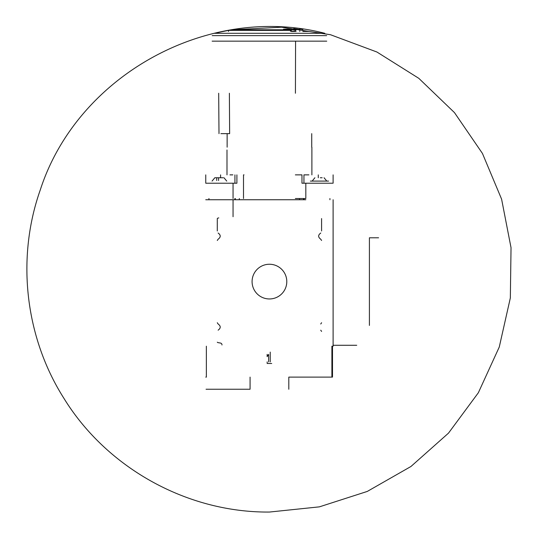 <?xml version="1.0" encoding="UTF-8"?>
<svg xmlns="http://www.w3.org/2000/svg" width="539" height="539" viewBox="0 0 539 539"><rect width="100%" height="100%" fill="white"/><g stroke="black" fill="none" stroke-linecap="round" stroke-linejoin="round"><path stroke-width="0.81" d="M217.284 342.218A1.819 1.819 0 0 0 218.18 342.656L220.478 343.06A1.819 1.819 0 0 1 221.98 344.852L221.98 344.98M321.588 331.438L320.739 330.171M320.739 324.006L321.588 322.74M321.588 240.475L320.739 239.208C317.963 237.153 317.963 235.092 320.739 233.037M217.284 322.74L218.133 324.006C220.909 326.061 220.909 328.116 218.133 330.171M218.133 233.037C220.909 235.092 220.909 237.153 218.133 239.208L217.284 240.475M321.588 218.564L321.588 230.968M233.05 216.718L233.05 199.74L305.822 199.74M218.8 217.931A2.122 2.122 0 0 0 217.284 218.564L217.284 230.968M206.06 389.246L250.069 389.246L250.069 377.118M326.742 41.153L212.13 41.153M218.686 93.247L218.996 133.638M229.641 133.638L229.378 93.247M295.574 41.153L295.426 93.247M311.886 174.872L311.886 147.187M226.986 149.977L226.986 174.872M306.017 174.872L308.901 174.872L303.942 174.872L303.942 183.213M243.507 198.527L243.507 174.872L244.026 174.872M295.365 174.872L301.968 174.872L301.968 183.213L332.502 183.213M205.757 174.872L205.757 183.213L233.05 183.213L233.05 198.527M333.109 174.872L333.109 183.213M236.897 174.872L236.897 183.213L233.515 183.213M305.822 183.213L305.822 198.527M295.365 198.527L305.357 198.527M332.502 377.118L332.502 346.193L333.109 346.193L333.109 345.283L356.737 345.283M233.05 199.74L205.757 199.74M271.71 363.475L267.162 363.475L267.162 361.885M268.638 361.885L268.638 354.379L267.162 356.65L267.162 354.379M270.234 352.102L270.234 361.885M331.896 346.193L331.896 377.118L288.803 377.118L288.803 389.246M205.757 377.118L206.363 377.118L206.363 346.193M208.943 198.527L208.943 199.74M329.929 198.527L329.929 199.74M304.003 198.527L304.003 199.74M234.869 198.527L234.869 199.74M320.294 177.755L322.16 177.755M328.561 181.091L310.37 181.091M223.193 177.755L214.825 177.755L212.063 181.091M220.229 177.755L222.102 177.755M232.855 174.872L229.964 174.872M291.363 30.379L228.502 30.379L214.077 33.303L324.795 33.303C208.101 3.241 77.326 75.217 40.29 189.89C16.13 258.161 25.037 337.016 63.818 398.173C106.796 468.121 187.329 512.73 269.433 512.05L319.391 506.855L367.288 491.427L410.947 466.491L448.495 433.134L478.349 392.749L499.269 347.022L510.339 297.939L511.033 247.718L501.6 199.161L482.452 153.46L454.465 112.611L418.803 78.33L376.916 52.014L330.515 34.732L281.533 27.199L232.141 29.786L289.867 29.786L283.48 29.187L287.631 29.113L296.113 30.076L294.59 31.1L290.366 31.181L291.363 30.379L291.363 31.451L296.113 31.451M299.758 29.497L293.694 28.594M302.79 29.382L299.758 28.978L299.758 30.029L302.79 30.433L302.79 29.382M229.587 133.638L220.909 133.638M252.084 281.607A17.349 17.349 0 0 1 278.111 266.576A17.349 17.349 0 0 1 278.111 296.632A17.349 17.349 0 0 1 252.084 281.607M333.109 199.74L333.109 345.283M378.594 237.793L369.41 237.793L369.41 325.421M283.48 29.786L283.48 29.187M299.758 31.451L299.758 30.844M308.854 31.451L302.79 31.451M303.565 198.527L303.565 199.74M299.543 198.527L299.543 199.74M239.329 198.527L239.329 199.74M235.307 198.527L235.307 199.74M318.279 174.872L318.279 177.755M234.93 174.872L234.93 183.213M220.592 174.872L220.592 177.755M218.578 180.545L218.578 177.755M216.705 180.545L216.705 177.755M326.668 35.635L212.204 35.635M324.047 177.755L326.809 181.091M314.891 177.755L312.128 181.091M223.981 177.755L226.744 181.091M227.135 133.638L227.135 147.187M311.731 133.638L311.731 147.187M228.502 31.451L228.502 30.379M232.141 30.379L232.141 29.786"/></g></svg>
